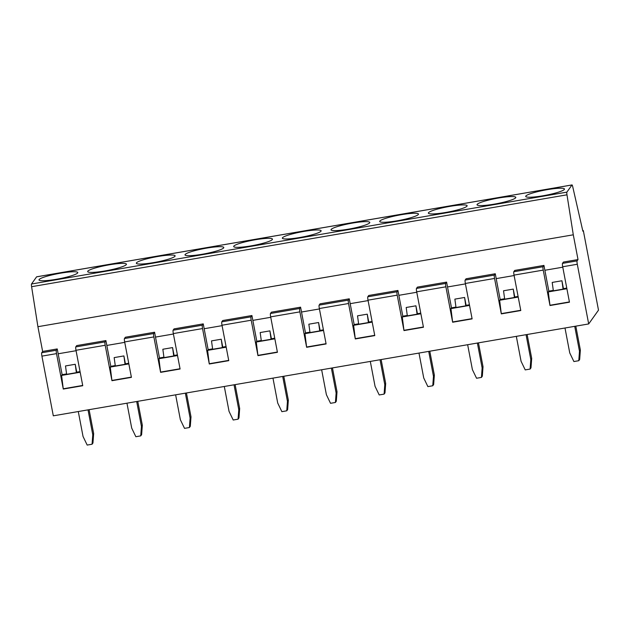 <?xml version="1.0" encoding="UTF-8"?>
<svg xmlns="http://www.w3.org/2000/svg" width="630" height="630" viewBox="0 0 630 630"><rect width="100%" height="100%" fill="white"/><g stroke="black" fill="none" stroke-linecap="round" stroke-linejoin="round"><path stroke-width="0.94" d="M553.29 290.383L548.84 291.147L548.297 291.903L549.99 305.526L569.457 302.187L562.7 266.766A2.992 0.409 -99.7 0 1 562.472 263.387L563.409 262.064L578.017 259.56L577.08 260.883A2.992 0.409 -99.7 0 0 577.301 264.253L588.688 323.938L598.5 310.149L583.325 230.596L582.758 230.69M550.21 305.219L569.41 301.927M548.84 291.147L543.942 265.411L543.005 266.726A2.992 0.409 80.3 0 0 543.233 270.105L549.99 305.526M66.583 373.913L62.126 374.677L57.236 348.933L42.635 351.438L37.91 326.694L31.602 286.697A2.992 0.409 -99.7 0 1 31.5 284.012L36.595 276.846A3.048 0.417 -99.7 0 1 36.65 276.806A3.048 0.417 -99.7 0 1 36.713 276.822M42.635 351.438L41.698 352.761A2.992 0.409 -99.7 0 0 41.919 356.131L53.306 415.824L588.688 323.938M563.086 289.139L561.944 280.76L552.203 282.429L553.353 290.808L563.086 289.139L563.441 288.642L561.944 280.76M455.955 307.086L451.497 307.849L450.954 308.606L452.647 322.237L472.114 318.89L465.357 283.468A2.992 0.409 -99.7 0 1 465.137 280.09L466.074 278.775L495.274 273.759L494.337 275.082A2.992 0.409 80.3 0 0 494.558 278.452L501.315 313.882L520.789 310.543L514.033 275.113A2.992 0.409 -99.7 0 1 513.804 271.735L514.741 270.42L543.942 265.411M516.324 336.365L521.073 361.289L525.223 369.897L530.106 369.062L530.988 367.818L531.696 358.375L527.137 334.506M514.411 297.494L514.765 296.998L513.269 289.107L503.535 290.776L504.677 299.163L514.411 297.494L513.269 289.107M512.788 199.45A19.735 2.63 -10.8 0 0 515.812 197.379A19.735 2.63 -10.8 0 0 495.936 198.489A19.735 2.63 -10.8 0 0 477.044 204.774A19.735 2.63 -10.8 0 0 491.25 204.624A19.735 2.63 -10.8 0 0 512.788 199.45M504.622 298.738L500.165 299.502L499.629 300.258L501.315 313.882M501.543 313.575L520.734 310.275M530.106 369.062L530.814 359.62L531.696 358.375M500.165 299.502L495.274 273.759M530.814 359.62L526.058 334.688M499.629 300.258L518.214 297.069M518.096 296.423L514.765 296.998M407.279 315.441L402.822 316.205L402.286 316.961L403.98 330.585L423.447 327.246L416.69 291.816A2.992 0.409 -99.7 0 1 416.462 288.445L417.399 287.123L446.599 282.114L445.662 283.429A2.992 0.409 80.3 0 0 445.89 286.808L452.647 322.237M467.649 344.712L472.405 369.645L476.556 378.252L481.438 377.417L482.32 376.173L483.021 366.731L478.469 342.854M465.743 305.841L466.098 305.345L464.601 297.462L454.868 299.132L456.01 307.511L465.743 305.841L464.601 297.462M464.113 207.798A19.735 2.63 -10.8 0 0 467.137 205.734A19.735 2.63 -10.8 0 0 447.261 206.845A19.735 2.63 -10.8 0 0 428.369 213.129A19.735 2.63 -10.8 0 0 442.575 212.971A19.735 2.63 -10.8 0 0 464.113 207.798M452.868 321.922L472.067 318.63M481.438 377.417L482.139 367.967L483.021 366.731M451.497 307.849L446.599 282.114M482.139 367.967L477.383 343.043M450.954 308.606L469.547 305.416M469.421 304.778L466.098 305.345M358.612 323.796L354.154 324.56L353.619 325.316L355.304 338.94L374.771 335.601L368.014 300.171A2.992 0.409 -99.7 0 1 367.794 296.793L368.731 295.478L397.932 290.469L396.995 291.784A2.992 0.409 80.3 0 0 397.215 295.163L403.98 330.585M418.981 353.068L423.738 377.992L427.88 386.607L432.763 385.765L433.645 384.528L434.353 375.086L429.794 351.209M417.076 314.197L417.422 313.701L415.926 305.81L406.192 307.487L407.334 315.866L417.076 314.197L415.926 305.81M415.446 216.153A19.735 2.63 -10.8 0 0 418.47 214.082A19.735 2.63 -10.8 0 0 398.593 215.192A19.735 2.63 -10.8 0 0 379.701 221.476A19.735 2.63 -10.8 0 0 393.907 221.327A19.735 2.63 -10.8 0 0 415.446 216.153M404.2 330.277L423.391 326.986M432.763 385.765L433.472 376.323L434.353 375.086M402.822 316.205L397.932 290.469M433.472 376.323L428.715 351.398M402.286 316.961L420.872 313.772M420.753 313.126L417.422 313.701M309.936 332.144L305.479 332.908L304.944 333.664L306.637 347.295L326.104 343.948L319.347 308.527A2.992 0.409 -99.7 0 1 319.119 305.148L320.056 303.833L349.264 298.817L348.327 300.14A2.992 0.409 80.3 0 0 348.548 303.51L355.304 338.94M370.306 361.415L375.063 386.348L379.213 394.955L384.095 394.12L384.977 392.876L385.678 383.434L381.126 359.565M368.4 322.552L368.755 322.056L367.259 314.165L357.525 315.835L358.667 324.222L368.4 322.552L367.259 314.165M366.77 224.508A19.735 2.63 -10.8 0 0 369.794 222.437A19.735 2.63 -10.8 0 0 349.918 223.548A19.735 2.63 -10.8 0 0 331.026 229.832A19.735 2.63 -10.8 0 0 345.232 229.682A19.735 2.63 -10.8 0 0 366.77 224.508M355.525 338.633L374.724 335.333M384.095 394.12L384.796 384.678L385.678 383.434M354.154 324.56L349.264 298.817M384.796 384.678L380.04 359.746M353.619 325.316L372.204 322.127M372.078 321.481L368.755 322.056M261.269 340.499L256.812 341.263L256.276 342.019L257.961 355.643L277.428 352.304L270.672 316.874A2.992 0.409 -99.7 0 1 270.451 313.504L271.388 312.181L300.589 307.172L299.652 308.487A2.992 0.409 80.3 0 0 299.88 311.866L306.637 347.295M321.639 369.771L326.395 394.703L330.537 403.31L335.42 402.475L336.302 401.231L337.011 391.789L332.459 367.912M319.733 330.9L320.087 330.404L318.583 322.521L308.85 324.19L309.999 332.569L319.733 330.9L318.583 322.521M318.103 232.856A19.735 2.63 -10.8 0 0 321.127 230.785A19.735 2.63 -10.8 0 0 301.25 231.903A19.735 2.63 -10.8 0 0 282.358 238.187A19.735 2.63 -10.8 0 0 296.565 238.03A19.735 2.63 -10.8 0 0 318.103 232.856M306.857 346.98L326.057 343.689M335.42 402.475L336.129 393.025L337.011 391.789M305.479 332.908L300.589 307.172M336.129 393.025L331.372 368.101M304.944 333.664L323.529 330.474M323.411 329.836L320.087 330.404M212.593 348.855L208.136 349.618L207.601 350.375L209.294 363.998L228.761 360.659L222.004 325.23A2.992 0.409 -99.7 0 1 221.776 321.851L222.713 320.536L251.921 315.528L250.984 316.843A2.992 0.409 80.3 0 0 251.205 320.221L257.961 355.643M272.963 378.126L277.72 403.05L281.87 411.666L286.752 410.823L287.634 409.587L288.335 400.144L283.784 376.267M271.058 339.255L271.412 338.759L269.916 330.868L260.182 332.545L261.324 340.925L271.058 339.255L269.916 330.868M269.427 241.211A19.735 2.63 -10.8 0 0 272.459 239.14A19.735 2.63 -10.8 0 0 252.575 240.25A19.735 2.63 -10.8 0 0 233.683 246.535A19.735 2.63 -10.8 0 0 247.897 246.385A19.735 2.63 -10.8 0 0 269.427 241.211M258.182 355.336L277.381 352.044M286.752 410.823L287.453 401.381L288.335 400.144M256.812 341.263L251.921 315.528M287.453 401.381L282.705 376.457M256.276 342.019L274.861 338.83M274.735 338.184L271.412 338.759M163.926 357.202L159.469 357.966L158.933 358.722L160.619 372.354L180.093 369.007L173.329 333.585A2.992 0.409 -99.7 0 1 173.108 330.207L174.045 328.892L203.246 323.875L202.309 325.198A2.992 0.409 80.3 0 0 202.537 328.569L209.294 363.998M224.296 386.474L229.052 411.406L233.202 420.013L238.085 419.178L238.967 417.934L239.668 408.492L235.116 384.623M222.39 347.61L222.744 347.114L221.24 339.224L211.507 340.893L212.657 349.28L222.39 347.61L221.24 339.224M220.76 249.567A19.735 2.63 -10.8 0 0 223.784 247.495A19.735 2.63 -10.8 0 0 203.907 248.606A19.735 2.63 -10.8 0 0 185.015 254.89A19.735 2.63 -10.8 0 0 199.222 254.74A19.735 2.63 -10.8 0 0 220.76 249.567M209.514 363.691L228.714 360.391M238.085 419.178L238.786 409.736L239.668 408.492M208.136 349.618L203.246 323.875M238.786 409.736L234.029 384.804M207.601 350.375L226.194 347.185M226.068 346.539L222.744 347.114M115.251 365.558L110.801 366.321L110.258 367.077L111.951 380.701L131.418 377.362L124.661 341.933A2.992 0.409 -99.7 0 1 124.433 338.562L125.37 337.239L154.578 332.231L153.641 333.546A2.992 0.409 80.3 0 0 153.862 336.924L160.619 372.354M175.628 394.829L180.377 419.761L184.527 428.369L189.41 427.526L190.291 426.29L191 416.847L186.441 392.97M173.715 355.958L174.069 355.462L172.573 347.579L162.839 349.248L163.981 357.627L173.715 355.958L172.573 347.579M172.092 257.914A19.735 2.63 -10.8 0 0 175.116 255.843A19.735 2.63 -10.8 0 0 155.232 256.961A19.735 2.63 -10.8 0 0 136.34 263.245A19.735 2.63 -10.8 0 0 150.554 263.088A19.735 2.63 -10.8 0 0 172.092 257.914M160.839 372.039L180.038 368.747M189.41 427.526L190.11 418.084L191 416.847M159.469 357.966L154.578 332.231M190.11 418.084L185.362 393.159M158.933 358.722L177.518 355.533M177.4 354.895L174.069 355.462M62.126 374.677L61.59 375.433L63.283 389.057L82.751 385.717L75.994 350.288A2.992 0.409 -99.7 0 1 75.765 346.909L76.703 345.594L105.903 340.586L104.966 341.901A2.992 0.409 80.3 0 0 105.194 345.279L111.951 380.701M126.953 403.184L131.709 428.109L135.859 436.724L140.742 435.881L141.624 434.645L142.325 425.203L137.773 401.326M125.047 364.313L125.401 363.817L123.905 355.926L114.164 357.604L115.314 365.983L125.047 364.313L123.905 355.926M123.417 266.269A19.735 2.63 -10.8 0 0 126.441 264.198A19.735 2.63 -10.8 0 0 106.564 265.309A19.735 2.63 -10.8 0 0 87.672 271.593A19.735 2.63 -10.8 0 0 101.879 271.443A19.735 2.63 -10.8 0 0 123.417 266.269M112.171 380.394L131.371 377.094M140.742 435.881L141.443 426.439L142.325 425.203M110.801 366.321L105.903 340.586M141.443 426.439L136.686 401.515M110.258 367.077L128.851 363.888M128.725 363.242L125.401 363.817M78.285 411.532L83.042 436.464L87.184 445.071L92.067 444.237L92.949 442.992L93.657 433.55L89.098 409.681M76.372 372.661L76.726 372.173L75.23 364.282L65.496 365.951L66.638 374.338L76.372 372.661L75.23 364.282M74.749 274.625A19.735 2.63 -10.8 0 0 77.773 272.554A19.735 2.63 -10.8 0 0 57.897 273.664A19.735 2.63 -10.8 0 0 39.005 279.948A19.735 2.63 -10.8 0 0 53.211 279.799A19.735 2.63 -10.8 0 0 74.749 274.625M63.504 388.741L82.695 385.45M92.067 444.237L92.775 434.794L93.657 433.55M57.236 348.933L56.298 350.256A2.992 0.409 80.3 0 0 56.519 353.627L63.283 389.057M92.775 434.794L88.019 409.862M61.59 375.433L80.175 372.243M80.057 371.598L76.726 372.173M37.91 326.694L573.292 234.809L578.017 259.56M31.602 286.697L566.984 194.82L573.292 234.809M561.456 191.095A19.735 2.63 -10.8 0 0 564.48 189.024A19.735 2.63 -10.8 0 0 544.603 190.142A19.735 2.63 -10.8 0 0 525.711 196.418A19.735 2.63 -10.8 0 0 539.918 196.269A19.735 2.63 -10.8 0 0 561.456 191.095M36.595 276.846L571.977 184.96L566.882 192.134A2.992 0.409 -99.7 0 0 566.984 194.82M571.977 184.96A3.048 0.417 -99.7 0 1 572.032 184.929A3.048 0.417 -99.7 0 1 572.733 186.756L582.876 231.218L583.325 230.596M564.992 328.01L569.748 352.934L573.899 361.549L578.781 360.707L579.482 351.264L574.725 326.34M579.482 351.264L580.364 350.028L575.812 326.151M578.781 360.707L579.663 359.47L580.364 350.028M566.764 288.075L563.441 288.642M548.297 291.903L566.89 288.713M562.472 263.387L577.08 260.883M562.7 266.766L577.301 264.253M465.137 280.09L494.337 275.082M465.357 283.468L494.558 278.452M514.111 275.538L496.196 278.618M416.462 288.445L445.662 283.429M416.69 291.816L445.89 286.808M465.436 283.894L447.528 286.965M367.794 296.793L396.995 291.784M368.014 300.171L397.215 295.163M416.769 292.249L398.861 295.32M319.119 305.148L348.327 300.14M319.347 308.527L348.548 303.51M368.093 300.597L350.185 303.668M270.451 313.504L299.652 308.487M270.672 316.874L299.88 311.866M319.426 308.952L301.518 312.023M221.776 321.851L250.984 316.843M222.004 325.23L251.205 320.221M270.758 317.3L252.843 320.379M173.108 330.207L202.309 325.198M173.329 333.585L202.537 328.569M222.083 325.655L204.175 328.726M124.433 338.562L153.641 333.546M124.661 341.933L153.862 336.924M173.415 334.01L155.5 337.082M75.765 346.909L104.966 341.901M75.994 350.288L105.194 345.279M124.74 342.358L106.832 345.437M76.072 350.713L58.157 353.784M562.779 267.191L544.871 270.262M41.919 356.131L56.519 353.627M514.033 275.113L543.233 270.105M31.5 284.012L566.882 192.134M41.698 352.761L56.298 350.256M513.804 271.735L543.005 266.726M572.032 184.929L36.65 276.806"/></g></svg>
